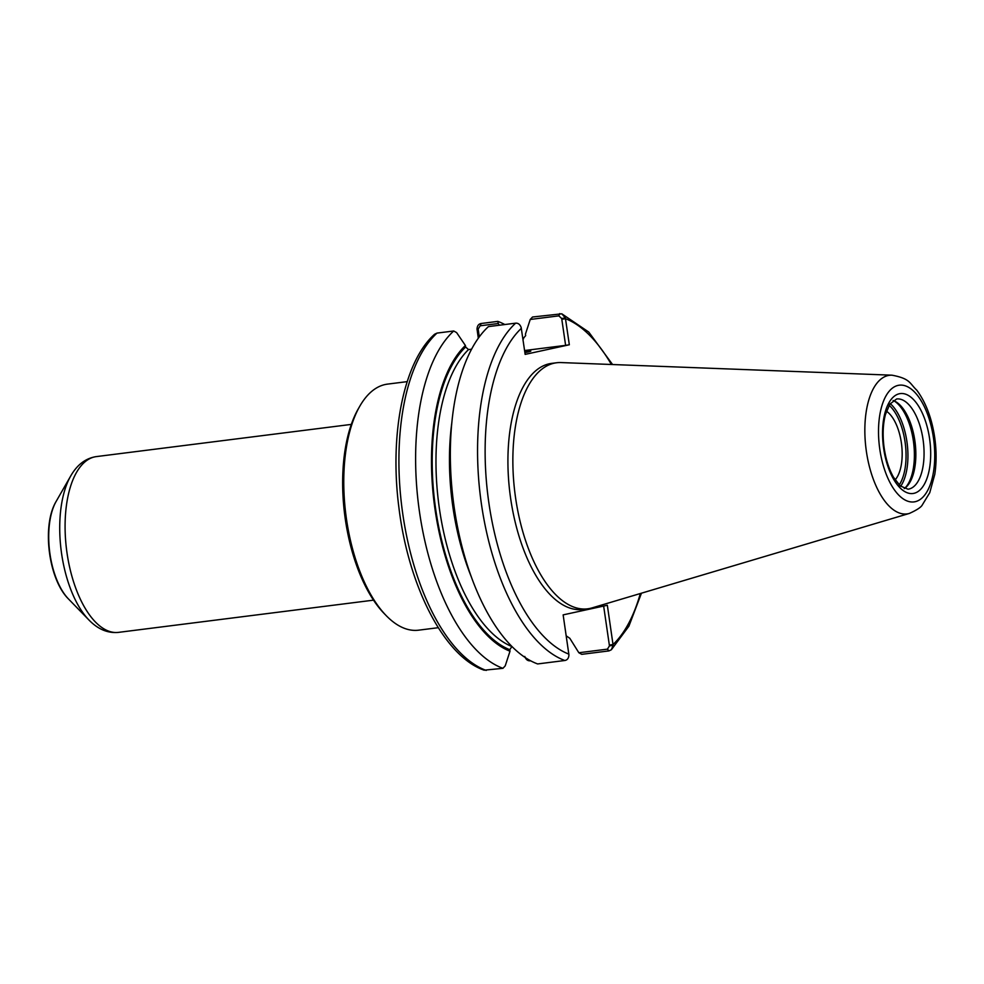 <?xml version="1.0" encoding="UTF-8"?>
<svg xmlns="http://www.w3.org/2000/svg" width="984" height="984" viewBox="0 0 984 984"><rect width="100%" height="100%" fill="white"/><g stroke="black" fill="none" stroke-linecap="round" stroke-linejoin="round"><path stroke-width="1.48" d="M886.461 411.214A37.343 17.368 -97.2 0 1 901.553 444.19A37.343 17.368 -97.2 0 1 895.132 479.872M613.13 645.295L609.453 645.873L607.436 649.145L578.85 652.749L581.741 654.335L608.961 650.904L611.359 649.76L613.13 645.295L607.337 605.258L563.143 614.877L568.937 654.913C568.752 658.161 567.399 660.03 564.853 660.498L537.645 663.942A177.292 82.435 -97.2 0 1 469.921 572.946A177.292 82.435 -97.2 0 1 451.459 426.785A177.292 82.435 -97.2 0 1 488.433 326.602L515.641 323.17C518.224 322.998 520.069 324.462 521.176 327.549L525.149 354.388L569.33 344.769L565.37 317.93L561.815 313.81L532.529 317.008L530.228 319.468L558.814 315.864L561.692 318.508L565.37 317.93M469.921 572.946L467.671 566.476A161.192 74.944 -97.2 0 1 450.893 433.612L451.459 426.785M909.437 513.402L591.999 607.915A124.009 57.662 -97.2 0 1 590.019 608.419A124.009 57.662 -97.2 0 1 587.669 608.825L582.737 609.453A124.009 57.662 -97.2 0 1 510.327 496.182A124.009 57.662 -97.2 0 1 549.306 363.785A124.009 57.662 -97.2 0 1 551.667 363.379L556.587 362.764A124.009 57.662 -97.2 0 1 561.015 362.567L891.971 375.187C910.507 378.668 909.388 383.256 916.805 390.193C925.846 402.481 931.799 418.2 934.665 437.339C936.522 450.266 936.571 462.578 934.8 474.3L929.757 492.689L922.402 504.755C921.331 507.092 917.002 509.97 909.437 513.402A69.864 32.484 -97.2 0 1 908.318 513.697A69.864 32.484 -97.2 0 1 866.4 451.533A69.864 32.484 -97.2 0 1 888.158 375.519A69.864 32.484 -97.2 0 1 891.971 375.187M603.647 606.058L609.453 645.873M578.85 652.749L569.822 638.309L566.206 635.836M522.885 338.914L525.665 335.63L525.444 334.117L530.228 319.468M510.007 651.211L505.222 665.861L502.922 668.321L484.14 670.19C443.907 656.279 408.471 585.984 398.938 507.818C389.356 434.694 403.403 362.038 434.596 334.24L437.007 333.096L453.71 330.993L456.601 332.58L465.407 345.507A161.192 74.944 -97.2 0 0 435.088 509.81A161.192 74.944 -97.2 0 0 510.007 651.211L509.786 649.698L511.926 646.488M502.922 668.321A177.292 82.435 -97.2 0 1 419.565 512.443A177.292 82.435 -97.2 0 1 453.71 330.993M524.779 656.451C525.886 659.538 527.731 661.002 530.314 660.83L530.634 660.793M497.806 321.387L481.114 323.502C478.568 323.97 477.203 325.839 477.031 329.087L478.162 329.062L480.18 325.79L498.248 323.515L497.806 321.387A177.292 82.435 -97.2 0 1 504.817 324.536M522.762 338.09A177.292 82.435 -97.2 0 1 523.525 338.84M498.248 323.515L499.417 325.224M477.031 329.087L478.31 338.225M561.692 318.508L565.615 345.359L524.583 350.538M569.33 344.769L565.615 345.359M479.294 336.86L478.162 329.062M524.693 351.349A27.896 1.021 171.7 0 1 530.807 351.103A27.896 1.021 171.7 0 1 527.695 352.038A27.896 1.021 171.7 0 1 524.878 352.616M471.57 349.209L468.507 349.591L465.629 347.02L465.407 345.507M438.286 627.694L418.581 630.178A124.009 57.662 -97.2 0 1 386.22 615.64A124.009 57.662 -97.2 0 1 359.775 406.244A124.009 57.662 -97.2 0 1 385.15 384.523A124.009 57.662 -97.2 0 1 387.499 384.117L407.204 381.632M386.22 615.64L384.154 613.512A121.216 56.359 -97.2 0 1 358.299 408.815L359.775 406.244M894.013 400.845A46.875 21.796 -97.2 0 1 913.619 442.665A46.875 21.796 -97.2 0 1 905.022 488.039M893.128 400.513A45.473 21.144 -97.2 0 1 895.059 401.324A45.473 21.144 -97.2 0 1 915.095 442.48A45.473 21.144 -97.2 0 1 905.92 487.314A45.473 21.144 -97.2 0 1 904.259 488.581M587.669 608.825A124.009 57.662 -97.2 0 1 515.259 495.555A124.009 57.662 -97.2 0 1 554.238 363.17A124.009 57.662 -97.2 0 1 556.587 362.764M564.853 660.498A177.292 82.435 -97.2 0 1 481.508 504.62A177.292 82.435 -97.2 0 1 515.641 323.17M568.863 654.126A171.72 79.839 -97.2 0 1 488.95 503.451A171.72 79.839 -97.2 0 1 521.336 328.336M561.815 319.296L565.529 318.705A171.72 79.839 -97.2 0 1 611.384 364.486M640.313 593.524A171.72 79.839 -97.2 0 1 613.057 644.495L609.342 645.086M607.436 649.145L608.961 650.904M486.219 670.436A177.292 82.435 -97.2 0 1 402.862 514.558A177.292 82.435 -97.2 0 1 437.007 333.096M558.814 315.864L559.748 313.564M478.273 329.849L477.092 329.874M480.18 325.79L481.114 323.502M471.336 576.907A156.936 72.964 -97.2 0 1 451.841 422.603M511.815 646.5A156.936 72.964 -97.2 0 1 439.467 509.085A156.936 72.964 -97.2 0 1 468.507 349.591M509.786 649.698A159.715 74.267 -97.2 0 1 435.752 509.675A159.715 74.267 -97.2 0 1 465.629 347.02M373.514 600.154L118.523 632.368A88.585 41.18 -97.2 0 1 66.801 551.458A88.585 41.18 -97.2 0 1 94.648 456.896A88.585 41.18 -97.2 0 1 96.334 456.601L351.325 424.399M68.499 598.985C48.462 579.305 41.648 525.419 56.174 501.373A57.798 26.876 -97.2 0 0 68.499 598.985L88.929 619.994A85.313 39.667 -97.2 0 1 70.737 475.936C77.183 464.669 85.719 458.224 96.334 456.601M889.142 405.285A45.473 21.144 -97.2 0 1 905.046 441.853A45.473 21.144 -97.2 0 1 899.204 484.952M890.225 403.624A46.875 21.796 -97.2 0 1 906.904 441.558A46.875 21.796 -97.2 0 1 900.668 486.293M908.896 489.06A45.473 21.144 -97.2 0 1 908.035 489.208L900.249 485.936L893.546 477.314C888.761 468.851 885.551 458.507 883.927 446.256C882.525 434.301 883.029 423.71 885.465 414.485L889.905 404.08L896.633 398.975A45.473 21.144 -97.2 0 1 923.054 439.577A45.473 21.144 -97.2 0 1 908.896 489.06M899.364 393.748A50.356 23.419 -97.2 0 1 929.572 438.557A50.356 23.419 -97.2 0 1 913.89 493.341A50.356 23.419 -97.2 0 1 883.669 448.544A50.356 23.419 -97.2 0 1 899.364 393.748M898.134 385.384A58.819 27.355 -97.2 0 1 933.435 437.708A58.819 27.355 -97.2 0 1 915.108 501.717A58.819 27.355 -97.2 0 1 879.819 449.381A58.819 27.355 -97.2 0 1 898.134 385.384M611.359 649.76L628.887 626.193L641.457 593.192M612.577 364.535L588.739 332.051L561.815 313.81M88.929 619.994C97.982 629.305 107.846 633.425 118.523 632.368M56.174 501.373L70.737 475.936"/></g></svg>
